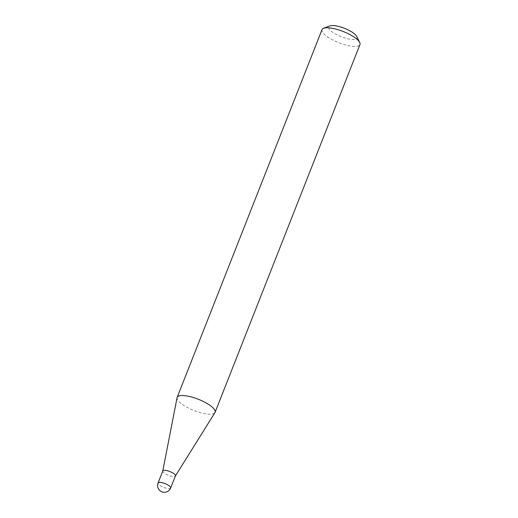 <?xml version="1.0" encoding="UTF-8"?>
<svg xmlns="http://www.w3.org/2000/svg" width="518" height="518" viewBox="0 0 518 518"><rect width="100%" height="100%" fill="white"/><g stroke="black" fill="none" stroke-linecap="round" stroke-linejoin="round"><path stroke-width="0.39" stroke-dasharray="2.59 1.94" d="M162.781 470.972L162.775 471.024A6.786 2.007 -158.5 0 0 171.205 476.171A6.786 2.007 -158.5 0 0 175.388 475.997L175.414 475.951M177.059 397.714A20.383 6.028 -158.5 0 0 202.389 413.17A20.383 6.028 -158.5 0 0 214.938 412.632M356.766 36.5A15.21 4.5 21.5 0 1 347.474 38.688A15.21 4.5 21.5 0 1 332.252 31.98A15.21 4.5 21.5 0 1 329.856 25.9M322.021 29.623A20.383 6.028 -158.5 0 0 347.254 45.403A20.383 6.028 -158.5 0 0 359.958 44.567M170.675 487.982A6.786 2.007 21.5 0 1 166.446 488.26A6.786 2.007 21.5 0 1 158.353 484.071A6.786 2.007 21.5 0 1 158.042 483.009"/><path stroke-width="0.78" d="M175.388 475.997A6.786 2.007 -158.5 0 0 175.44 475.9A6.786 2.007 -158.5 0 0 167.036 470.642A6.786 2.007 -158.5 0 0 162.807 470.92A6.786 2.007 -158.5 0 0 162.775 471.024M175.414 475.951L214.938 412.632A20.383 6.028 -158.5 0 0 215.087 412.341A20.383 6.028 -158.5 0 0 189.853 396.568A20.383 6.028 -158.5 0 0 177.15 397.397A20.383 6.028 -158.5 0 0 177.059 397.714L162.781 470.972M323.633 28.257L329.856 25.9A15.21 4.5 21.5 0 1 338.125 26.301A15.21 4.5 21.5 0 1 356.766 36.5L359.706 42.463A20.383 6.028 -158.5 0 0 334.725 28.794A20.383 6.028 -158.5 0 0 323.633 28.257A20.383 6.028 -158.5 0 0 322.021 29.623L177.15 397.397M215.087 412.341L359.958 44.567A20.383 6.028 -158.5 0 0 359.706 42.463M170.364 486.92A6.786 2.007 21.5 0 1 170.675 487.982A6.786 6.786 0 0 1 162.788 492.1A6.786 6.786 0 0 1 158.042 483.009A6.786 2.007 21.5 0 1 162.276 482.731A6.786 2.007 21.5 0 1 170.364 486.92M175.44 475.9L170.675 487.982M162.807 470.92L158.042 483.009"/></g></svg>
